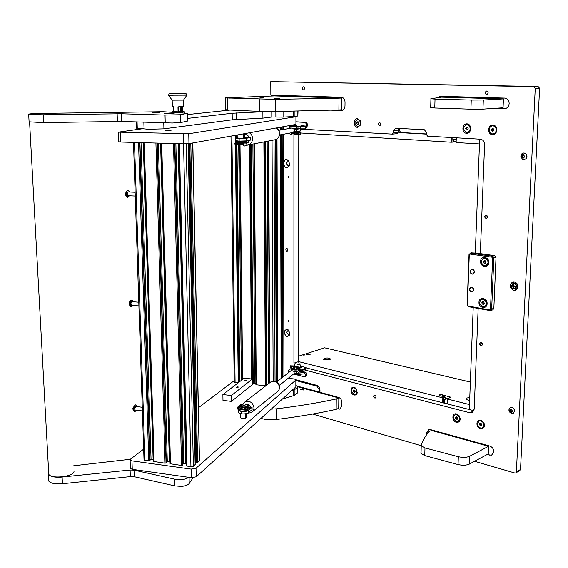 <?xml version="1.0" encoding="UTF-8"?>
<svg xmlns="http://www.w3.org/2000/svg" width="568" height="568" viewBox="0 0 568 568"><rect width="100%" height="100%" fill="white"/><g stroke="black" fill="none" stroke-linecap="round" stroke-linejoin="round"><path stroke-width="0.85" d="M513.77 290.553L515.084 290.525C519.06 287.514 518.761 284.603 514.182 281.806L512.911 281.834C508.914 284.816 509.198 287.727 513.77 290.553M514.665 289.02L516.624 289.751M288.572 321.886L288.366 320.174L288.572 321.886M288.388 177.891L288.296 176.073L288.388 177.891M486.563 94.622L486.641 94.622C488.601 93.408 488.622 92.208 486.705 91.015L486.634 91.015C484.667 92.222 484.646 93.422 486.563 94.622M303.426 89.943L303.468 89.943C304.924 88.899 304.917 87.855 303.433 86.812L303.39 86.812C301.935 87.855 301.942 88.899 303.426 89.943M286.875 251.255L287.117 251.255C288.253 250.325 288.168 249.38 286.875 248.436L286.634 248.429C285.498 249.359 285.583 250.303 286.875 251.255M480.997 345.706L481.557 345.692C482.885 344.613 482.743 343.555 481.124 342.525L480.571 342.539C479.243 343.619 479.385 344.669 480.997 345.706M486.116 218.481L486.449 218.474C488.068 217.338 488.004 216.216 486.251 215.13L485.931 215.13C484.305 216.273 484.362 217.388 486.116 218.481M456.338 422.265C458.887 422.585 460.179 421.314 460.208 418.438L459.164 415.755L456.629 413.944C451.851 412.503 451.553 421.193 456.338 422.265M466.598 133.26C471.731 133.771 472.093 123.867 466.931 123.852C461.805 123.391 461.464 133.21 466.598 133.26M354.091 394.994C355.745 395.292 356.803 394.533 357.272 392.708L355.845 388.249L354.191 387.255C350.094 386.006 350.002 394.085 354.091 394.994M357.57 127.36L360.751 124.839L360.559 120.913L357.684 118.691C353.339 118.286 353.232 127.338 357.57 127.36M287.01 336.703L289.687 334.999L288.466 330.065L287.003 329.22C283.304 330.867 283.304 333.366 287.01 336.703M288.296 334.46L289.63 333.601L289.02 331.144L287.834 330.711C286.442 331.932 286.599 333.182 288.296 334.46M286.748 167.716L289.325 165.97L288.863 161.042L286.733 159.672C282.892 159.161 282.914 167.56 286.748 167.716M288.075 165.558L289.361 164.684L289.133 162.228L287.891 161.539C286.151 162.867 286.208 164.209 288.075 165.558M480.492 428.712C483.396 429.003 484.71 427.512 484.433 424.239L483.716 422.493L480.84 420.256C475.885 418.765 475.537 427.59 480.492 428.712M492.506 134.659C497.838 135.191 498.264 125.095 492.896 125.074C487.578 124.605 487.181 134.602 492.506 134.659M374.823 395.143C376.179 396.102 376.328 397.053 375.278 398.005L374.774 397.998C373.425 397.039 373.268 396.088 374.326 395.143L374.823 395.143M379.601 122.539C381.192 123.604 381.213 124.676 379.651 125.748L379.545 125.748C377.954 124.676 377.94 123.611 379.502 122.539L379.601 122.539M337.428 408.839L339.863 409.145L341.879 405.935L341.915 402.471C341.73 399.893 340.615 398.196 338.556 397.387L319.954 392.325L319.969 390.003C319.819 387.752 318.875 386.226 317.121 385.416L295.999 379.772M474.571 461.28L514.835 473.016L515.652 472.995L516.383 471.894L535.241 88.523L533.714 86.67L538.081 86.492L539.6 88.338L520.515 469.48L519.784 470.581L515.95 472.825M538.081 86.492L270.78 81.629L533.714 86.67M400.135 128.446C399.205 130.491 399.666 131.854 401.505 132.529L400.248 132.642C398.317 131.868 397.905 130.448 399.013 128.382L398.303 132.131L396.975 133.665M300.365 129.113L392.268 134.091L393.603 132.55L398.303 132.131M298.761 134.708L298.555 361.639L299.478 364.727M300.721 366.019L308.112 368.412L473.904 410.678M494.16 108.367L504.611 108.722C507.274 108.332 508.786 106.606 509.162 103.546L509.162 103.546C509.02 100.295 507.551 98.47 504.746 98.072L440.59 96.297L437.836 97.419M487.046 454.585L491.611 455.209L493.84 451.851C493.698 448.983 492.342 447.051 489.765 446.058L430.622 429.649L428.776 429.656L426.596 432.972L426.767 434.456M522.794 155.128L522.39 156.661L522.752 157.734M289.353 378.437L292.066 378.721M312.563 414.051L421.186 445.717M331.435 110.171L341.546 110.582C343.626 110.256 344.769 108.736 344.989 106.024L345.032 102.091C344.84 99.222 343.64 97.604 341.446 97.256L270.844 95.09L270.78 81.629M480.315 253.626L484.596 144.613C484.447 141.46 483.027 139.65 480.343 139.181L427.626 136.135L426.305 134.396L426.362 132.33L424.374 129.731L395.477 128.205L393.645 130.526L393.603 132.55M300.117 368.795L469.842 412.751L471.802 412.723L474.202 409.209L478.157 308.445M293.904 133.743L293.926 363.151L294.352 365.288M305.215 129.057L302.687 129.248M302.275 369.349L306.89 367.794M271.142 95.104L271.149 96.049M337.697 408.733L340.232 409.01M320.04 392.857L320.04 392.346M428.577 429.727L426.859 432.851L426.987 434.158M487.301 454.45L489.63 455.11L492.165 454.94M494.43 108.346L504.845 108.701M440.47 96.297L438.148 97.376M331.833 110.156L341.737 110.568M317.725 385.7L295.978 379.871L317.831 385.771M291.427 378.657L290.362 378.544M290.44 378.551L291.313 378.643M319.77 392.779L319.777 392.097L296.801 386.027M319.308 392.147L319.322 389.825L316.923 386.169L295.956 380.553M513.962 281.778L512.819 283.503M456.289 137.79L456.132 142.504L479.47 143.931L479.655 139.139L475.288 253.278M473.215 307.551L469.317 409.507L469.502 404.565L447.563 399.048L447.399 403.919M453.683 141.609L456.161 141.759M452.1 137.548L451.95 142.17L453.676 141.986L453.754 139.494L452.945 139.444M451.95 142.17L451.091 142.192L451.24 137.499M300.607 132.976L451.091 142.192M400.248 132.642L426.312 134.112M453.001 137.598L452.937 139.579L453.754 139.494M452.959 139.075L456.246 139.267M401.505 132.529L426.312 133.927M469.771 397.586L466.207 398.069L466.136 399.545L469.665 400.433M305.208 355.959L303.411 355.816L305.208 355.959M307.153 354.155L310.135 354.396L309.745 354.787L306.763 354.546L307.153 354.155M447.563 399.048L450.623 397.139L442.181 394.803L439.462 394.859L439.17 395.292L440.015 395.733L445.284 397.053L443.636 397.763L443.466 402.918M329.681 359.636L330.469 359.125C329.71 357.975 327.587 357.698 324.115 358.287L323.668 359.395L329.681 359.636M470.368 382.044L324.612 347.822L298.562 356.186M442.664 402.712L442.82 397.856L298.555 361.603M442.82 397.856L443.636 397.763M445.284 397.053L445.213 399.29L444.432 399.623L444.318 403.131M448.138 398.537L445.255 397.813M478.98 302.29C478.54 308.076 487.053 309.617 487.11 303.724C487.536 297.873 479.001 296.418 478.98 302.29M480.592 261.386C480.152 267.279 488.743 268.586 488.807 262.586C489.24 256.637 480.613 255.422 480.592 261.386M469.445 289.24C469.63 291.121 470.545 292.051 472.178 292.016L473.733 289.957C473.549 288.075 472.64 287.145 471.007 287.174L469.445 289.24L471.007 287.174C472.64 287.145 473.549 288.075 473.733 289.957L472.178 292.016C470.545 292.051 469.63 291.121 469.445 289.24M470.112 271.362C470.29 273.229 471.184 274.152 472.81 274.138L474.422 272.029C474.245 270.162 473.35 269.239 471.731 269.253L470.112 271.362L471.731 269.253C473.35 269.239 474.245 270.162 474.422 272.029L472.81 274.138C471.184 274.152 470.29 273.229 470.112 271.362M467.159 304.846L469.012 254.578L470.51 253.136L492.406 256.225L493.819 258.106L491.661 309.233L490.127 310.597L468.515 306.706L467.159 304.846L468.103 306.046L489.722 309.936L490.489 309.248L492.633 258.12L491.931 257.176L470.034 254.073L469.282 254.791L467.421 305.115M491.931 257.176L492.406 256.225L494.607 255.636L477.056 253.172L471.277 252.845M490.489 309.248L493.84 308.488L496.013 257.503L492.633 258.12M476.474 253.229L477.056 253.172M494.607 255.636L496.013 257.503M493.84 308.488L492.818 309.844L490.887 310.504M516.759 289.63L514.466 288.885M517.519 288.019L516.227 287.862M514.778 283.531L515.73 282.658M517.796 287.862L515.971 288.168M514.388 283.432L516.042 282.63M512.741 283.723L514.139 281.799M515.794 286.549L514.061 286.016L513.855 284.064L513.607 285.945L512.024 285.704L512.073 286.201L513.586 286.442L513.799 288.395L514.04 286.52L515.794 286.549M514.906 288.75L516.681 286.485C516.482 284.412 515.46 283.396 513.6 283.446L511.406 285.846C511.605 287.926 512.634 288.934 514.494 288.878L516.255 286.62C516.056 284.547 515.027 283.531 513.174 283.581L513.6 283.446M514.04 286.52L515.758 286.67M512.151 285.711L513.841 286.364L513.926 288.296M513.976 284.078L513.607 285.945M299.89 371.302L305.797 372.196M293.649 374.056L305.051 376.946L305.726 375.867L306.649 375.547L306.656 373.666L305.946 372.232L304.874 372.416L304.867 373.78L297.788 374.532L296.24 374.376L296.24 373.772M305.726 375.867L305.733 373.985L304.867 373.78M297.568 373.169L304.874 372.416M290.056 369.243L289.453 369.711M306.649 375.547L305.179 376.904M302.716 371.529L301.871 370.776L302.801 370.464L300.053 369.761M302.801 370.464L303.816 371.685M300.053 370.308L301.871 370.776M293.954 373.78L296.24 374.376M297.525 366.381L296.198 367.269M294.274 367.191L293.322 366.765L293.876 366.459C295.928 366.921 297.014 366.779 297.135 366.026L293.734 366.175M297.277 367.631L295.885 367.879M293.99 367.709L293.322 367.127M295.821 368.007L297.376 367.631M294.011 365.955L290.326 365.827L290.12 367.752M293.379 366.502L291.966 366.474L291.441 368.021L291.86 366.218L293.713 366.232M296.993 367.049L294.65 366.935L294.423 368.866M300.451 366.701L301.572 367.184L296.198 368.973L296.311 367.588L299.833 367.737L300.791 365.842L299.883 367.46L296.198 367.333L295.907 369.25L301.736 367.084M300.642 365.735L300.387 364.954L295.552 363.733L294.778 364.244L294.082 365.927M294.125 368.703L291.441 368.021L293.968 368.405M293.237 366.502L291.462 367.084M300.55 365.054L300.791 365.842M292.03 368.107L294.181 368.753M299.769 368.057L296.347 369.285C293.713 369.356 292.037 369.015 291.313 368.277L291.249 368.05M291.313 368.618L291.313 369.051C292.037 369.796 293.713 370.13 296.347 370.059C298.782 369.846 299.904 369.363 299.705 368.625L299.84 369.306L296.744 371.77L296.744 373.829L299.833 371.351L299.84 369.306M301.842 371.628L300.692 371.507M293.727 126.43L297.405 126.43M293.983 126.032L294.536 125.201L294.65 125.975M303.397 126.309L303.511 125.691L303.127 126.472L297.405 126.266M291.76 125.152L291.398 125.819L288.991 126.203L289.872 126.444L289.872 127.956L288.991 127.701L288.991 126.203M307.324 123.888L306.351 123.959L305.215 122.383L306.195 122.319L307.324 123.888L307.316 125.982L305.974 128.148L292.939 128.127M306.351 123.959L306.344 126.053L305.435 126.671L305.428 128.191M291.725 128.063L289.872 127.956M306.195 122.319L296.049 121.786M305.215 122.383L296.049 121.907M296.34 128.325L296.34 126.813L289.872 126.444M296.34 126.813L305.435 126.671M296.077 125.968L293.862 126.082L296.077 125.968M297.277 126.082L293.755 126.195M295.147 126.16L296.965 126.053L295.147 126.16M293.273 133.196L293.912 133.345M293.336 132.536L294.089 132.706M296.432 132.692L297.234 132.628M296.162 132.734L297.895 132.571M295.8 133.388L296.432 133.381M293.777 128.709L299.293 128.474M295.424 134.467L300.898 134.779L300.195 132.706L296.212 134.517L296.29 132.401L300.259 131.847M293.415 133.381L291.661 134.233L291.157 132.805M291.285 133.302L292.967 132.507M291.37 132.763L291.682 133.927L293.273 133.139M302.112 131.925L296.29 132.699L296.233 134.211L300.216 132.401L301.004 134.623M297.121 133.082L295.807 133.65M294.735 132.287L294.139 132.635L294.664 134.41M290.12 134.126L289.424 133.125M294.188 132.564L292.804 132.5M302.63 126.494L302.282 125.429L300.941 125.684L300.813 126.458M299.442 132.039L293.386 132.245M293.748 131.961L300.039 131.655M297.014 126.011L296.666 125.123L295.346 125.358L295.211 125.961M493.152 133.892L493.152 133.892C495.104 133.572 496.205 132.28 496.467 130.029C496.311 127.374 495.083 125.961 492.783 125.798L492.57 125.819M489.197 129.696C489.36 132.358 490.596 133.764 492.903 133.92C494.856 133.594 495.963 132.308 496.219 130.051C496.063 127.395 494.834 125.982 492.541 125.819C490.567 126.132 489.46 127.424 489.197 129.696M492.641 131.378L493.805 130.683L493.869 129.177L492.761 128.361L491.604 129.064L491.54 130.569L492.641 131.378M493.152 128.652L492.633 128.964L492.57 130.47L493.287 130.995M492.57 130.47L491.54 130.569M492.633 128.964L491.604 129.064M482.566 427.839L484.185 425.233L483.482 422.684L481.323 420.881L479.044 421.009M477.404 423.629C477.83 426.788 479.399 428.258 482.125 428.031L483.943 425.347C483.524 422.187 481.955 420.718 479.236 420.931L477.404 423.629M480.613 425.815L481.7 425.432L481.749 424.097L480.72 423.153L479.64 423.543L479.584 424.871L480.613 425.815L481.7 425.297M480.62 423.188L480.571 424.388L481.6 425.333M480.571 424.388L479.584 424.871M484.44 306.642C487.585 303.972 487.252 301.473 483.425 299.144L481.912 299.272M482.878 306.784L484.035 306.763C487.351 304.178 487.067 301.665 483.183 299.222L482.062 299.237C478.732 301.807 479.009 304.32 482.878 306.784M484.291 303.227L483.709 301.892L482.452 301.672L481.778 302.787L482.36 304.114L483.616 304.334L484.291 303.227M483.183 301.8L482.793 302.453L483.368 303.781L483.893 303.873M483.368 303.781L482.36 304.114M482.793 302.453L481.778 302.787M485.888 265.717C489.296 263.019 489.027 260.471 485.086 258.071L483.773 258.17M484.532 265.831L485.512 265.817C489.055 263.183 488.828 260.627 484.845 258.135L483.893 258.149C480.336 260.762 480.549 263.318 484.532 265.831M485.959 262.167L485.37 260.833L484.099 260.648L483.418 261.798L484 263.133L485.271 263.318L485.959 262.167M484.887 260.769L484.433 261.521L485.505 262.927M485.022 262.849L484 263.133M484.433 261.521L483.418 261.798M472.356 269.289C475.018 271.312 474.954 272.924 472.171 274.103C469.509 272.079 469.573 270.474 472.356 269.289M471.674 287.202C474.33 289.254 474.273 290.851 471.497 291.988C468.849 289.943 468.905 288.345 471.674 287.202M458.397 421.371L460.002 418.218L459.121 415.946L456.977 414.42L455.103 414.605M456.487 421.562L457.985 421.548C460.62 419.163 460.208 416.827 456.743 414.526L455.273 414.548C452.625 416.912 453.03 419.248 456.487 421.562M457.794 418.36L457.247 417.068L456.068 416.756L455.437 417.736L455.99 419.028L457.162 419.34L457.794 418.36M456.665 416.919L456.984 418.559L457.567 418.715M456.984 418.559L455.99 419.028M456.438 417.274L455.437 417.736M481.124 342.568C482.878 343.967 482.835 345.003 481.004 345.663C479.257 344.265 479.3 343.235 481.124 342.568M482.495 344.407L481.557 345.692L479.633 343.825L480.571 342.539L482.495 344.407M486.251 215.173C488.054 216.472 488.011 217.558 486.116 218.439C484.319 217.139 484.362 216.053 486.251 215.173M487.656 216.976L486.449 218.474L484.71 216.635L485.931 215.13L487.656 216.976M358.152 126.664L360.673 124.527L360.51 121.211L357.691 119.351M357.726 126.685L357.968 126.685C361.461 124.229 361.411 121.786 357.819 119.358L357.606 119.358C354.105 121.793 354.148 124.236 357.726 126.685M358.841 123.078L358.323 121.864L357.258 121.815L356.704 122.965L357.222 124.179L358.294 124.229L358.841 123.078M358.294 121.864L357.812 122.887L358.358 124.094M358.33 124.094L357.222 124.179M357.812 122.887L356.704 122.965M355.653 394.235L357.173 392.318L355.966 388.547L354.574 387.703L353.182 387.809M354.233 394.341L355.334 394.355C357.726 392.183 357.386 390.003 354.318 387.802L353.239 387.788C350.839 389.946 351.173 392.126 354.233 394.341M355.284 391.338L354.794 390.152L353.786 389.882L353.275 390.805L353.765 391.998L354.766 392.261L355.284 391.338M354.51 390.074L355.099 391.671M354.808 391.593L353.765 391.998M354.318 390.408L353.275 390.805M467.315 132.493L467.35 132.493C471.475 129.809 471.454 127.161 467.294 124.541L466.782 124.562M466.761 132.522L467.102 132.514C471.227 129.831 471.206 127.182 467.038 124.569L466.733 124.569C462.593 127.232 462.6 129.88 466.761 132.522M468.16 128.609L467.578 127.296L466.314 127.232L465.639 128.482L466.221 129.795L467.485 129.859L468.16 128.609M467.286 127.282L466.69 128.389L467.563 129.71M467.272 129.696L466.221 129.795M466.69 128.389L465.639 128.482M143.668 449.146L130.448 459.15L130.115 460.094L131.961 460.882L191.146 469.097L196.024 468.217L295.843 380.035L295.956 379.601L294.068 378.934L288.239 378.324M234.186 380.652L198.374 407.753M131.961 460.882L132.266 469.331L191.338 477.702L191.146 469.097M196.024 468.217L196.216 476.8L295.843 386.907L295.843 380.035M295.956 379.907L295.843 386.907M196.216 476.8L191.338 477.702M132.266 469.331L130.42 468.529L130.399 467.954M165.664 130.739L171.032 130.413L165.664 130.739M141.972 128.808L118.215 132.145L188.746 133.736L295.928 116.724L294.032 116.518M120.175 132.301L120.522 142.014L183.712 143.832L183.485 133.906M188.746 133.736L188.959 143.64L295.928 124.406L295.928 116.724M296.049 116.703L295.928 124.406M188.959 143.64L183.712 143.832M120.522 142.014L118.563 141.716M245.135 381.036L244.417 380.78L246.725 380.617L245.135 381.036M236.806 387.518L236.082 387.255L237.708 386.815L238.439 387.078L236.806 387.518M222.883 394.561L222.976 400.397L231.467 401.37L231.389 395.52L222.883 394.561L244.204 378.167L252.348 379.034L231.389 395.52M252.348 379.034L252.398 384.621L231.467 401.37M266.349 384.763L267.294 384.642M255.891 384.735L253.882 143.853L255.891 384.735L265.71 385.857M252.717 383.308L255.884 383.301M252.398 384.33L250.552 144.499M234.208 382.115L238.049 382.903M186.56 463.701L182.782 463.808M161.34 143.193L170.088 463.751L181.547 465.44L182.52 465.27L174.561 143.569M170.024 461.436L166.31 461.564M143.903 142.689L153.743 461.493L165.068 463.168L166.041 462.998L156.967 143.065M153.672 459.192L150.023 459.342M144.016 459.711L144.968 460.392L149.746 460.755L139.579 142.561M189.769 143.491L196.663 462.75L197.621 462.579L199.482 460.62L192.822 142.944M195.903 461.486L195.129 461.621M178.991 143.697L186.616 466.023L190.933 466.74L193.369 466.307L195.144 464.51M182.811 464.972L174.88 143.576L182.789 464.951M157.272 143.072L166.317 462.679M150.058 460.456L139.92 142.575L150.03 460.428M196.663 462.75L196.081 462.671L189.151 143.605M195.932 462.608L188.988 143.633L196.081 462.671M244.062 406.021L241.293 406.589L242.55 407.284C244.758 407.313 245.596 406.979 245.049 406.283L244.062 406.021M240.796 407.185L241.151 406.724M246.576 413.504L246.611 417.153L245.461 418.154C243.047 418.637 241.322 418.453 240.278 417.615L240.193 413.61M245.461 418.154L245.419 413.752M245.319 406.518L245.83 407.057M245.397 407.547L242.373 407.895M245.852 408.463L245.127 408.889M239.206 143.086L241.677 143.25M242.678 144.414L238.269 144.506M238.73 143.739L239.114 143.896M238.688 143.072L241.499 143.299M244.602 133.636L244.645 138.081L243.423 138.315L237.893 138.173L237.857 134.843M243.423 138.315L243.374 133.856M240.342 143.974L242.394 143.96M246.64 406.368L241.627 404.48L240.541 404.75M239.611 406.688L239.944 405.24L243.147 405.992M242.231 407.788L238.929 406.432L238.127 406.745M238.787 408.229L239.327 407.923L238.958 408.271L238.226 407.505L244.24 409.635L245.17 407.852L243.963 409.358L238.056 407.157L237.126 407.639L237.239 408.775L238.077 409.308L246.704 410.309L248.053 409.89L248.067 408.925M245.17 407.852L248.621 404.799M245.873 407.015L248.564 404.75M245.056 408.946L248.088 409.429L246.704 410.004L238.077 408.995L237.665 407.533L238.24 407.512M246.547 407.689L250.126 408.122L246.228 407.959M241.691 406.276L240.64 405.46M242.437 406.063L240.108 405.509L240.605 407.1M247.648 406.752L244.375 409.521L247.648 406.752L248.812 404.956M238.077 408.995L238.922 408.264M250.417 407.682L250.126 408.122M250.119 407.817L250.452 407.419L249.963 407.235L247.435 406.944M246.129 407.22L245.419 408.051M246.974 145.429L244.07 146.068L242.018 143.519L235.798 145.046C234.421 144.308 234.357 143.512 235.621 142.653L244.126 142.66M236.906 144.847L240.186 144.016M246.917 145.472L244.07 146.068M237.616 143.044L238.162 144.137M238.524 143.065L238.73 143.69M248.805 142.582L244.325 142.646M248.812 142.625L245.759 142.348M246.306 143.086L235.777 142.987L235.102 143.392L235.138 144.3L235.905 144.698L241.968 143.179L244.325 145.884M236.671 144.513L236.203 143.001M237.701 144.251L237.282 143.029M237.005 142.462L236.416 142.497M236.707 142.462L235.77 142.646M248.805 142.284L246.107 142.142M246.185 143.164L247.172 145.287M246.64 409.13L247.478 408.108M247.946 408.158L247.747 409.265M245.206 410.139L238.894 409.4M238.61 409.961L238.603 409.365L239.533 410.614C242.579 411.452 245.298 411.31 247.698 410.188M245.071 408.939L245.894 408.243M246.136 142.121L245.724 142.362C244.283 142.767 241.535 142.845 237.502 142.596L236.906 142.398M236.309 141.95L236.906 142.227C241.57 142.518 244.73 142.426 246.398 141.964M243.984 141.063L238.617 141.077M246.114 140.885L246.306 140.942C245.127 141.439 241.996 141.538 236.899 141.254L236.48 140.928M129.611 301.835L129.376 304.775M131.946 300.003L131.151 300.188C129.681 302.133 129.468 304.249 130.512 306.542L131.329 306.926M131.861 305.264L131.613 305.307C130.69 304.256 130.732 303.056 131.733 301.693L132.174 301.729M133.011 305.428L131.442 306.947C129.696 304.959 129.774 302.666 131.684 300.081L132.138 300.01L133.338 301.764M125.258 193.972L125.571 195.193M127.942 190.23L127.097 190.472L125.968 194.22L126.834 196.989L127.708 197.359M127.942 195.683L127.097 194.029L128.063 191.92L135.134 192.24M129.362 195.754L127.843 197.38L126.288 194.235C126.352 191.778 126.962 190.443 128.127 190.223L129.49 191.984M126.273 191.856L125.258 193.936M132.834 408.69L133.026 409.471M135.752 404.842L135.028 404.963L133.53 409.279L134.055 411.239L134.808 411.623M135.212 410.046L134.595 408.811L135.709 406.461L142.277 407.249M136.483 410.202L134.907 411.651L133.835 409.315C133.97 406.574 134.673 405.09 135.958 404.849L136.98 406.61M134.055 406.305L132.834 408.591M282.892 398.587L283.73 398.7L283.723 397.841M293.507 395.768L293.507 390.244L294.188 389.932L294.188 395.449L283.73 398.7M293.507 390.244L291.483 390.841M294.188 389.932L297.646 387.348L297.824 386.851L295.956 385.388M294.188 395.449L297.646 392.822L297.646 387.348M297.824 387.163L297.646 392.822M187.468 118.407L232.17 113.245L262.87 111.74L262.913 118.123L232.248 119.805L163.918 128.829L148.163 129.27L136.597 128.027M262.913 118.123L271.795 117.015L283.077 117.086L283.063 111.363M294.181 111.136L294.181 116.497L283.077 117.086M294.181 116.497L297.845 116.021L297.845 111.051M298.03 111.051L297.845 116.021M187.383 114.573L230.083 110.05M262.87 111.74L264.844 111.52M303.497 389.982L303.901 389.527L300.827 389.25L300.415 389.712L303.497 389.982M271.227 409.116L276.431 408.818L276.474 419.482C270.908 420.093 265.93 419.773 261.543 418.524L261.543 417.856M276.474 419.482C298.108 416.77 318.002 413.39 336.164 409.336L338.72 408.328L338.826 397.969L336.256 398.956C318.059 402.897 298.115 406.184 276.431 408.818M338.826 397.969L297.781 386.794M260.996 418.353L261.543 418.524M336.164 409.336L336.256 398.956M259.995 97.668L263.942 97.71L259.995 97.668M225.262 97.902L275.224 99.357L339.004 98.15L338.897 109.936L341.616 109.78L341.73 98.03L339.004 98.15M341.73 98.03L274.379 95.921L237.893 97.341M275.224 99.357L275.274 111.513L338.897 109.936M275.274 111.513L259.335 111.363L259.249 99.244M227.427 98.143L227.583 109.936L259.335 111.363M227.583 109.936L225.446 109.617M458.049 464.56L458.333 456.722L424.985 447.932L421.236 445.809L422.351 441.897L425.567 436.146L429.046 431.595L431.517 430.445L488.572 446.292L488.246 453.946L469.232 464.141C466.264 465.419 462.537 465.561 458.049 464.56L424.765 455.607L421.023 453.449L420.931 452.504M458.333 456.722C462.828 457.701 466.562 457.567 469.53 456.317L469.232 464.141M488.572 446.292L469.53 456.317M483.311 100.011L503.433 98.903L441.549 97.149L430.814 98.747L435.031 99.081L434.776 107.984L470.922 109.177L471.248 100.06L483.311 100.011L482.956 109.12L470.922 109.177M434.776 107.984L430.565 107.572M503.433 98.903L503.056 107.764L482.956 109.12M435.031 99.081L471.248 100.06M73.996 470.971L74.003 471.163C74.742 476.538 51.326 479.477 48.763 474.273L48.656 472.377M29.089 121.808L42.643 122.589L121.616 121.438L172.274 123L180.802 122.525L187.433 121.083L187.362 113.43M165.025 115.056L180.624 114.708L187.355 113.288L163.229 111.711L41.507 113.366C32.191 113.564 27.917 113.898 28.684 114.36L42.238 114.764L121.346 113.756L165.025 115.056L165.231 122.915M155.525 112.492L152.103 112.741L159.452 112.62L155.525 112.492M169.122 113.266L164.841 113.586L174.149 113.422L169.122 113.266M48.571 479.023L48.678 481.011C50.531 483.254 54.755 484.199 61.344 483.858L130.335 476.616L134.233 476.722L174.873 485.903L181.398 486.421C185.374 486.016 187.987 485.036 189.229 483.475L193.056 477.766M48.394 472.058L48.315 474.351C50.169 476.559 54.393 477.496 60.996 477.155L130.1 470.02L133.998 470.119L174.696 479.172L181.227 479.676C184.636 479.364 187.099 478.575 188.604 477.312M130.306 459.271L73.741 465.753M225.304 97.767L229.813 97.852M225.262 97.952L229.649 98.037M238.439 409.343L238.191 410.309L241.194 411.488L241.222 413.788L241.343 411.509C244.354 411.779 246.611 411.438 248.124 410.501L252.057 407.362L247.605 406.809M241.222 413.788L238.219 412.602L238.212 411.935M248.124 410.501L248.145 412.794L252.078 409.642L252.057 407.362M248.145 412.794C246.633 413.738 244.375 414.079 241.372 413.809M290.816 370.854L291.356 370.435L294.125 371.479L294.125 373.538L279.328 385.416M294.125 371.479L296.744 371.77M294.125 373.538L296.744 373.829M291.313 369.051L291.313 368.277L288.04 370.805L288.232 372.885M288.04 370.805L290.532 371.081M300.053 369.072L299.833 371.351M237.928 137.683L235.819 138.23L238.986 138.514L239.171 141.098L239.142 138.521L246.32 138.28L250.495 137.534L244.638 137.371M239.014 141.091L235.848 140.637M246.32 138.28L246.349 140.85L250.524 140.083L250.495 137.534M246.349 140.85L239.171 141.098M291.782 128.048L294.11 129.184L294.394 130.335L294.11 131.464L292.563 132.543L279.52 134.957M294.11 129.184L296.865 129.256L296.865 131.535L300.117 130.931L300.351 128.503L299.308 128.354M294.11 131.464L296.865 131.535M296.865 129.256L300.124 128.673M300.351 128.617L300.117 130.931M170.031 93.535L185.764 93.514L170.031 93.535M168.561 95.204L186.886 95.14M172.147 100.153L183.507 100.103L186.801 95.268M172.331 106.578L173.602 106.784L173.723 111.711L178.082 111.789L177.969 106.855L183.627 106.521L183.478 100.181M182.335 106.748L182.442 111.3L181.611 111.392L181.504 106.784M174.482 93.855L185.154 93.557L174.482 93.855M178.082 111.789L178.927 111.69L178.813 106.848M180.269 111.363L181.611 111.392M175.682 111.775L182.243 112.059L178.636 111.782L175.32 112.336L173.389 111.69L175.682 111.775M172.388 111.569L171.493 112.088L173.389 111.69L171.621 112.031M184.742 113.053L184.721 111.953L182.442 111.3M181.966 112.272L181.98 112.854M183.84 111.456L180.269 111.399M184.437 111.811L184.465 113.032M172.352 111.548L173.723 111.569M178.927 111.662L181.639 111.711M182.264 112.876L182.243 112.059M274.01 98.69L279.491 98.69M273.961 98.882L279.491 98.733M252.149 98.683L257.631 98.683M252.107 98.867L257.631 98.718M234.648 97.731L238.56 97.611M229.692 97.916L238.56 97.646M229.649 98.101L235.081 97.944M522.091 157.272L522.382 157.975L523.888 157.712L524.548 156.576L523.639 154.972L522.432 154.894L521.772 156.022L522.091 157.272M521.452 156.37C522.595 154.191 523.639 154.262 524.569 156.583C523.426 158.756 522.382 158.685 521.452 156.37M520.828 156.157L521.907 153.758L523.561 153.012C525.577 153.112 526.664 154.297 526.799 156.569L525.968 158.713L524.087 159.707L522.34 159.274L520.828 156.193M524.299 159.679L526.153 158.671L526.969 156.541C526.827 154.276 525.748 153.09 523.724 152.991L523.519 153.019M523.511 157.606L523.888 157.726M523.93 155.121L523.171 155.249M510.178 410.089L511.037 411.779M510.107 411.41L510.483 412.077L511.619 412.361L512.407 411.196L511.448 409.599L510.32 409.322L509.702 410.231L510.107 411.41M510.802 409.627L510.433 409.911M509.503 410.479C510.575 408.704 511.548 408.946 512.428 411.204C511.356 412.979 510.383 412.737 509.503 410.479M508.935 409.769L509.418 408.3L510.533 407.483C512.869 407.284 514.203 408.506 514.544 411.161L512.961 413.433L511.512 413.447C509.617 412.375 508.779 411.239 508.992 410.039L509.418 408.3M513.33 413.27L514.707 411.076C514.367 408.427 513.032 407.206 510.696 407.405L510.327 407.561M510.774 411.921L511.768 411.743M301.722 366.474L300.926 366.743M298.555 361.639L293.926 363.151M516.383 471.894L520.515 469.48M539.6 88.338L535.241 88.523M469.842 412.751L473.811 410.891M308.112 368.412L303.497 369.967M398.345 130.122L393.645 130.526M316.923 386.169L317.384 385.608L316.93 385.36M291.178 378.629L290.731 378.366M319.322 389.825L319.961 389.755M442.138 396.265L442.181 394.803M449.714 397.849L449.757 396.691M471.845 252.796L470.51 253.136L470.034 254.073M468.515 306.706L468.103 306.046M489.722 309.936L490.127 310.597M302.68 371.536L305.392 372.232M304.895 373.765L305.733 373.985M297.788 373.169L297.788 374.532M299.996 374.497L299.996 373.126M292.009 366.19L290.489 365.799M296.361 367.311L294.827 366.914M299.883 367.46L297.696 366.9M299.982 367.368L297.696 366.786M294.536 125.4L291.76 125.244M294.203 125.975L291.398 125.819M306.344 126.053L303.511 125.89M305.982 126.636L303.127 126.472M289.126 127.85L289.126 126.344M297.973 126.849L297.973 128.361M300.294 128.354L300.294 126.834M294.664 132.301L296.29 132.401M275.721 139.55L276.651 381.945L291.356 370.435M275.579 139.6L276.524 381.873L275.572 139.6M276.226 139.338L277.127 381.568M276.971 127.814L276.971 128.418M277.006 138.883L277.873 380.986M280.457 127.182L280.464 130.008M280.478 134.779L281.174 378.402M280.741 127.133L280.748 129.965L280.734 127.14M280.762 134.722L281.444 378.189L280.755 134.73M280.876 127.111L280.883 129.937M280.897 134.701L281.572 378.089M281.38 127.019L281.387 129.852M281.394 134.609L282.048 377.72M282.154 126.884L282.161 129.717M282.168 134.467L282.779 377.145M283.347 126.664L283.354 129.511M283.368 134.24L283.915 376.257M231.914 135.915L235.088 382.584M235.23 135.319L235.322 142.738M235.344 144.925L238.248 382.754M236.025 135.177L236.061 138.01M236.096 140.871L236.118 142.554M236.125 143.093L236.132 144.18M236.146 145.003L239 382.172M236.231 135.141L236.26 137.974M236.302 141.134L236.316 142.518M236.352 144.393L236.338 143.008L236.338 144.386M236.345 144.961L239.185 382.023L236.359 144.954M236.842 135.028L236.877 137.868M236.934 143.022L236.955 144.442M236.955 144.833L239.767 381.582M238.702 144.478L241.414 380.319M239.675 144.4L242.33 379.609M240.016 144.421L242.65 379.36M249.551 144.691L251.716 378.97M250.346 144.542L252.526 384.273M250.538 144.499L252.71 384.124M251.113 144.393L253.25 383.23M252.866 144.052L254.911 383.194M254.258 143.775L256.26 384.863M263.879 141.908L265.412 385.857M264.674 141.751L266.165 385.509M266.356 385.36L264.873 141.716L266.342 385.374M265.398 141.609L266.846 384.692M267.159 141.269L268.515 383.698M268.274 141.056L269.58 382.875M268.636 140.985L269.921 382.548M272.044 140.317L273.151 381.071M274.024 139.934L275.04 381.242M275.274 139.692L276.226 381.703M185.786 463.594L178.111 143.668M183.698 463.644L175.867 143.605M161.695 143.2L170.485 463.914M181.547 465.44L173.51 143.541M169.363 461.344L160.574 143.164M167.283 461.394L158.344 143.101M144.244 142.696L154.127 461.656M165.068 463.168L155.916 143.037M153.119 459.114L143.243 142.667M151.045 459.164L141.02 142.603M134.467 142.419L144.968 460.392M148.773 460.918L138.528 142.532M192.694 142.966L199.375 461.053M190.798 143.306L197.621 462.579M195.79 461.5L188.86 143.654M186.162 143.839L193.369 466.307M195.144 464.745L188.1 143.739M183.549 143.832L190.933 466.74M179.367 143.711L187.021 466.2M240.775 405.183L241.627 404.48M238.311 407.22L239.178 406.503M240.527 406.958L241.393 406.241M236.991 144.826L236.075 145.017M239.334 144.35L238.681 144.485M243.466 143.207L242.429 143.413M163.761 122.851L163.918 128.829M275.849 111.498L275.87 116.923M271.774 111.548L271.795 117.015M293.45 116.554L293.45 111.151M137.066 121.879L137.271 128.311M143.846 122.099L144.066 129.035M232.17 113.245L232.248 119.805M236.409 112.947L236.487 119.479M424.985 447.932L424.765 455.607M121.616 121.438L121.346 113.756M117.42 121.417L117.136 113.742M43.843 122.567L43.438 114.75M187.433 121.083L187.27 113.444M180.802 122.525L180.624 114.708M174.873 485.903L174.696 479.172M134.233 476.722L133.998 470.119M130.335 476.616L130.1 470.02M62.444 483.758L62.104 477.056M189.229 483.475L189.087 477.383M230.359 97.625L227.96 97.128L226.021 97.859M252.852 411.388L277.83 391.345L279.136 389.456L279.491 387.482C278.512 382.498 275.736 380.553 271.177 381.639L269.715 382.768M247.506 413.177L251.304 412.638L252.298 411.97L253.662 409.975L254.024 407.895C252.959 402.62 250.034 400.539 245.248 401.647L243.239 403.486M250.708 407.199C248.898 403.94 246.753 403.372 244.275 405.481M248.131 144.968L274.543 139.834C277.617 139.188 279.271 137.158 279.513 133.757C279.399 131.151 278.27 129.22 276.133 127.963M247.265 145.131L247.378 145.117C250.609 144.435 252.348 142.284 252.575 138.663C252.476 136.121 251.432 134.154 249.444 132.763M249.075 137.492C248.223 135.298 246.732 134.332 244.609 134.581M247.598 142.185L248.99 140.36M169.278 93.684L168.554 94.984L186.197 94.984L186.836 94.792L186.048 93.621M168.561 95.325L187.021 94.856M279.442 98.683L276.722 98.044L274.834 98.789M257.588 98.676L254.862 98.037L252.93 98.782M238.524 97.604L236.118 96.986L234.165 97.554M235.038 97.902L232.355 97.277L230.423 98.008M522.709 157.357L522.056 157.45M522.432 155.937L521.793 156.022M523.852 155.036L523.426 155.092M523.866 157.819L523.291 157.904M522.808 155.277L522.148 155.369M522.397 156.661L521.736 156.754M510.703 411.246L510.071 411.559M511.761 411.921L511.235 412.183M510.66 409.443L510.156 409.691M510.405 410.558L509.773 410.87M515.758 290.305L515.084 290.525M357.173 392.318L357.272 392.708M289.02 331.144L288.466 330.065M289.63 333.601L289.687 334.999M289.133 162.228L288.863 161.042M289.361 164.684L289.325 165.97M484.042 423.991L484.433 424.239M471.802 412.723L472.569 412.361M397.096 133.665L392.452 134.083M317.562 385.644L317.121 385.416M470.126 253.143L471.461 252.796M475.927 253.371L476.666 253.179M517.015 288.196L517.441 288.061M517.1 283.759L515.794 284.178M517.959 286.336L516.66 286.755M297.696 366.765L297.696 367.127M293.322 366.765L293.322 367.347M294.338 368.845L295.907 369.25M290.035 367.737L291.597 368.135M289.155 127.871L289.155 126.366M293.862 126.082L293.727 126.465M293.273 133.253L293.273 132.607M293.741 133.707L293.308 133.267M291.661 134.233L290.042 134.126M296.212 134.517L294.579 134.41M130.115 460.094L130.42 468.529M118.215 132.145L118.57 141.844M280.486 127.182L280.493 130.008M280.507 134.772L281.203 378.38M283.418 126.657L283.425 129.497M283.432 134.233L283.979 376.208M230.991 136.079L234.208 382.264M236.245 135.134L236.274 137.974M236.323 142.114L236.331 142.511M239.639 144.393L242.302 379.63M268.245 141.056L269.551 382.896M275.295 139.685L276.254 381.717M133.473 142.391L144.023 459.995M161.276 143.186L170.088 463.751M157.293 143.072L166.339 462.7M143.839 142.689L153.743 461.493M188.157 143.732L195.193 464.567M178.934 143.697L186.616 466.023M241.293 406.589L240.825 407.036M240.278 417.615L240.228 413.618M238.73 143.825L238.723 143.136M237.893 134.836L237.935 138.194M238.404 406.51L237.509 407.249M240.832 404.508L239.944 405.24M235.621 142.653L236.558 142.469M246.306 141.098L246.313 141.915M237.14 142.532L236.487 142.156M131.151 300.188C128.815 302.091 128.602 304.207 130.512 306.542M138.911 305.925L131.613 305.307M138.784 302.219L131.982 301.651M126.834 196.989L125.343 194.057L127.097 190.472M135.255 196.031L127.914 195.683M134.055 411.239L132.919 408.875L135.028 404.963M142.398 410.912L135.156 410.039M136.398 121.857L136.604 128.198M225.446 109.745L225.283 98.001M421.236 445.809L421.023 453.449M430.686 107.7L430.935 98.846M48.763 474.273L29.6 122.219M29.11 122.127L28.684 114.36M48.678 481.011L48.315 474.351M228.144 97.128L225.262 97.987M242.593 404.842L245.248 401.647L271.177 381.639C276.609 380.816 279.421 382.64 279.612 387.099M279.612 387.355L278.81 390.145M238.191 410.309L238.219 412.602M276.211 127.949C278.384 129.206 279.527 131.109 279.634 133.665M279.634 133.728C279.534 136.398 278.313 138.301 275.977 139.451M235.819 138.23L235.848 140.8M292.016 128.013L278.703 130.313M172.21 100.238L168.611 95.332M172.175 100.231L172.338 106.677M180.162 106.827L180.276 111.683M276.9 98.044L273.932 98.725M255.053 98.03L252.078 98.718M236.039 96.986L233.654 97.419M232.546 97.277L229.621 97.952M521.907 153.758L520.891 156.243L522.34 159.274M523.547 157.599L522.887 157.691M510.575 409.89L510.021 410.167M511.342 411.623L510.71 411.935M512.393 411.275L511.995 411.473"/></g></svg>
